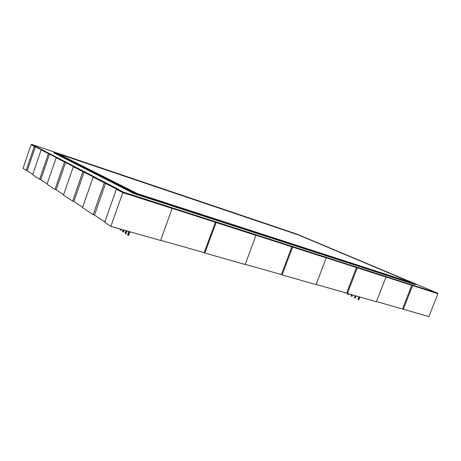 <?xml version="1.0" encoding="UTF-8"?>
<svg xmlns="http://www.w3.org/2000/svg" width="461" height="461" viewBox="0 0 461 461"><rect width="100%" height="100%" fill="white"/><g stroke="black" fill="none" stroke-linecap="round" stroke-linejoin="round"><path stroke-width="0.69" d="M412.728 282.985L137.482 193.637L58.167 153.784L298.025 234.816L412.728 282.985L137.482 193.637M137.39 193.908L58.167 153.784M137.09 194.628L415.361 284.644L415.511 284.253L137.245 194.19L131.777 192.179L133.367 192.606L53.839 152.384L58.149 153.836M415.511 284.253L412.693 283.071M131.696 192.404L53.695 152.793L53.839 152.384M131.76 192.231L131.581 192.727L137.073 194.686M116.356 189.246L117.284 188.958L118.638 189.402L31.78 144.426L296.411 233.934L437.501 293.121L123.294 192.087L122.782 192.612L110.865 226.357L104.716 222.294L116.356 189.246L122.782 192.612L172.143 208.453L171.59 207.617M104.854 221.891L94.459 215.039L105.575 183.345L106.07 182.861M94.459 215.039L93.157 214.659L104.278 182.931L104.78 182.447M93.157 214.659L82.502 207.617L93.151 177.105L94.027 176.845M254.847 234.303L255.959 235.346L245.154 264.476L204.822 253.026L204.148 252.645L215.639 221.678M204.822 253.026L216.336 222.006M82.634 207.243L73.869 201.474L84.075 172.114L84.565 171.682M73.869 201.474L72.642 201.105L82.859 171.717L83.343 171.279M72.642 201.105L63.497 195.066L73.311 166.721L74.1 166.467L75.304 166.865M325.063 256.886L326.227 257.889L316.062 284.598L282.097 274.958L281.354 274.572L292.061 246.26M282.097 274.958L292.821 246.6M63.618 194.721L56.15 189.799L65.589 162.456L66.056 162.059M56.15 189.799L54.992 189.448L64.431 162.07L64.903 161.673M54.992 189.448L47.057 184.204L56.156 157.737L56.905 157.506M384.797 276.099L385.984 277.067L376.401 301.725L347.398 293.496L346.62 293.11L356.635 267.028M347.398 293.496L357.431 267.374M47.166 183.876L40.741 179.64L49.511 154.055L49.967 153.692M40.741 179.64L39.64 179.306L48.417 153.686L48.872 153.323M39.64 179.306L32.691 174.713L41.167 149.894L42.879 150.015M429.087 289.594L437.518 293.127L437.933 293.738L428.874 316.621L402.516 308.991L411.921 284.817M403.317 309.366L412.733 285.157M32.794 174.408L27.211 170.731L35.405 146.684L35.843 146.35M27.211 170.731L26.168 170.403L34.368 146.333L34.806 145.999M26.168 170.403L23.05 168.346L31.118 144.633L31.78 144.426M105.096 169.273L31.769 144.42M136.773 179.94L168.426 190.693M378.758 268.538L411.172 282.074M167.752 190.462L224.323 209.594M248.9 217.863L249.355 218.059M274.001 226.391L249.361 218.059M300.993 235.905L324.965 245.909M301.759 236.228L296.411 233.934L273.552 226.201M110.865 226.357L160.618 240.481L172.143 208.453M204.148 252.645L160.682 240.296M281.354 274.572L245.212 264.309M346.62 293.11L316.119 284.449M402.516 308.991L376.453 301.586M352.44 294.925L351.893 296.348L351.461 296.227L351.028 296.014L351.547 294.671M351.461 296.227L352.008 294.804M348.804 293.893L348.504 294.677L347.646 294.343L347.917 293.64M348.067 294.55L348.372 293.772M345.272 292.729L344.724 292.902L344.39 292.476M344.724 292.902L344.84 292.602M359.424 296.907L358.37 299.633L358.808 299.754L359.857 297.034M358.37 299.633L357.926 299.414L358.946 296.775M355.69 295.847L354.889 297.915L355.327 298.042L356.128 295.974M354.889 297.915L354.457 297.702L355.224 295.714M127.046 230.949L126.084 233.658L125.352 233.45L125.029 233.237L125.951 230.638M125.352 233.45L126.314 230.742M124.199 230.143L123.542 231.998L122.81 231.791L122.493 231.583L123.116 229.832M122.81 231.791L123.467 229.935M117.924 228.362L118.644 228.564M117.855 228.558L117.578 228.264M121.399 229.348L121.036 230.367L119.998 229.958L120.321 229.042M120.309 230.16L120.673 229.14M129.944 231.774L128.671 235.34L127.933 235.133L127.605 234.92L128.838 231.457M127.933 235.133L129.207 231.56M117.313 188.97L123.294 192.087M116.489 189.05L93.151 177.105M255.959 235.346L172.166 208.343M93.278 176.92L73.311 166.721M326.227 257.889L255.982 235.248M73.426 166.548L56.156 157.737M385.984 277.067L326.244 257.803M56.259 157.581L41.167 149.894M437.933 293.738L386.001 276.986M41.265 149.744L31.118 144.633M137.055 194.738L137.245 194.19M117.284 188.958L118.615 189.39M170.979 207.312L171.625 207.629M94.004 176.834L95.26 177.243M56.887 157.501L58.011 157.875M410.538 281.867L429.099 289.594M104.768 169.112L136.744 179.928M350.147 256.529L379.345 268.723M324.36 245.707L350.763 256.737M223.856 209.392L248.894 217.863"/></g></svg>
